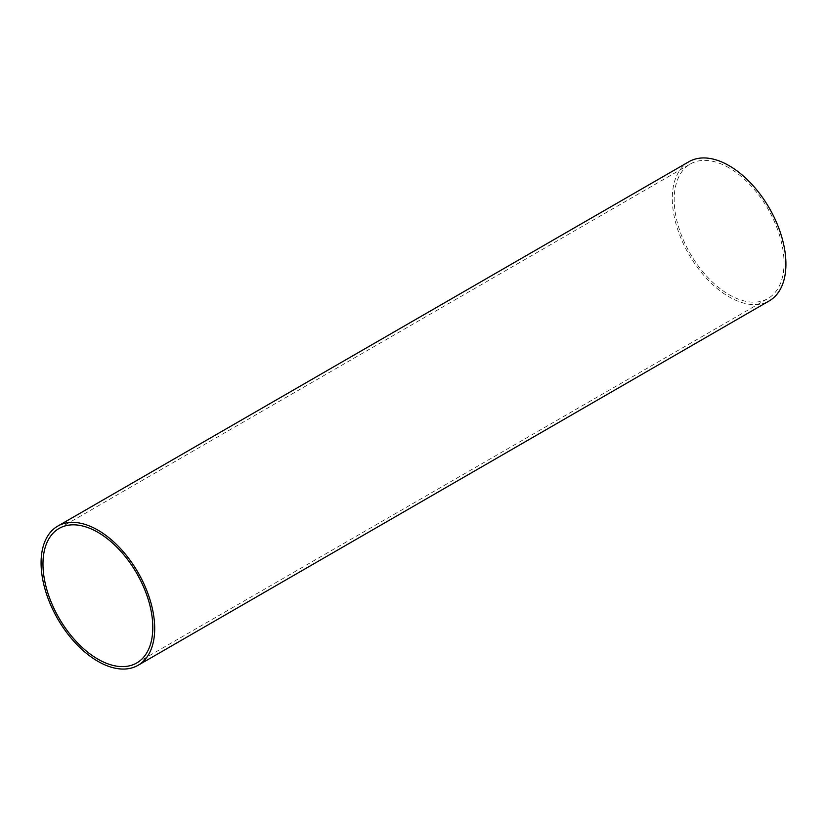 <?xml version="1.0" encoding="UTF-8"?>
<svg xmlns="http://www.w3.org/2000/svg" width="827" height="827" viewBox="0 0 827 827"><rect width="100%" height="100%" fill="white"/><g stroke="black" fill="none" stroke-linecap="round" stroke-linejoin="round"><path stroke-width="0.62" stroke-dasharray="4.13 3.1" d="M688.943 161.699A80.343 46.384 -120 0 0 676.631 226.081A80.343 46.384 -120 0 0 729.114 296.883A80.343 46.384 -120 0 0 769.286 300.863M729.114 167.871A77.666 44.844 -120 0 0 690.287 164.025A77.666 44.844 -120 0 0 678.378 226.257A77.666 44.844 -120 0 0 729.114 294.691A77.666 44.844 -120 0 0 767.942 298.537A77.666 44.844 -120 0 0 779.851 236.305A77.666 44.844 -120 0 0 729.114 167.871M59.058 528.463L690.287 164.025M136.713 662.975L767.942 298.537"/><path stroke-width="1.24" d="M138.057 665.301L769.286 300.863A80.343 46.384 -120 0 0 781.598 236.481A80.343 46.384 -120 0 0 729.114 165.679A80.343 46.384 -120 0 0 688.943 161.699L57.714 526.137A80.343 46.384 60 0 1 97.886 530.117A80.343 46.384 60 0 1 150.369 600.919A80.343 46.384 60 0 1 138.057 665.301A80.343 46.384 60 0 1 97.886 661.321A80.343 46.384 60 0 1 45.402 590.519A80.343 46.384 60 0 1 57.714 526.137M97.886 532.309A77.666 44.844 -120 0 0 59.058 528.463A77.666 44.844 -120 0 0 47.149 590.695A77.666 44.844 -120 0 0 97.886 659.129A77.666 44.844 -120 0 0 136.713 662.975A77.666 44.844 -120 0 0 148.622 600.743A77.666 44.844 -120 0 0 97.886 532.309"/></g></svg>
